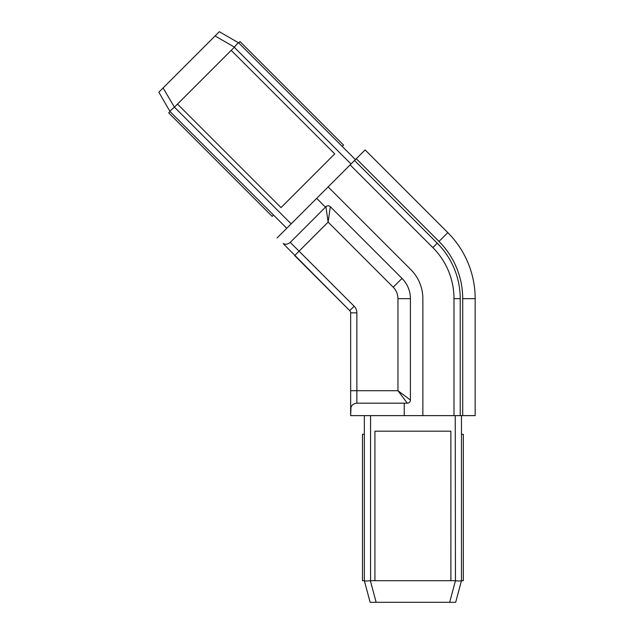 <?xml version="1.0" encoding="UTF-8"?>
<svg xmlns="http://www.w3.org/2000/svg" width="634" height="634" viewBox="0 0 634 634"><rect width="100%" height="100%" fill="white"/><g stroke="black" fill="none" stroke-linecap="round" stroke-linejoin="round"><path stroke-width="0.95" d="M422.862 415.627L422.862 298.662A41.091 41.091 0 0 0 410.832 269.608L328.127 186.903L350.134 164.888L432.84 247.593L437.246 243.194A78.442 78.442 0 0 1 460.221 298.662L460.221 415.627L350.65 415.627L350.65 312.847A3.115 3.115 0 0 0 349.738 310.644L294.667 255.573L328.127 222.122L330.33 206.708L402.027 278.413A28.641 28.641 0 0 1 410.412 298.662L410.412 400.062A3.115 3.115 0 0 1 407.297 403.169L397.962 390.718L356.871 390.718L356.871 312.847A9.336 9.336 0 0 0 354.137 306.238L290.269 242.37C287.725 244.352 285.355 244.756 283.152 243.575L349.738 310.644A3.115 3.115 0 0 1 350.65 312.847L356.871 312.847M374.924 431.191L374.924 580.696L450.885 580.696L450.885 431.191L374.924 431.191M457.423 580.91L455.45 580.712C459.024 581.116 461.029 581.116 461.465 580.712L463.335 580.696L463.335 434.298L461.465 434.298M364.344 415.627L364.344 580.696L362.474 580.696L362.474 434.298L364.344 434.298M273.539 215.077L272.216 216.4L168.699 112.876L170.023 111.56L158.841 92.192L163.096 87.936L158.841 92.192L170.015 111.544C170.039 110.95 171.457 109.531 174.271 107.289L173.217 108.137M234.429 47.13L215.069 35.956L219.324 31.7L238.693 42.882L240.017 41.559L343.533 145.075L342.209 146.399L355.42 159.609L238.693 42.882C238.091 42.898 236.672 44.317 234.429 47.13L177.504 104.079L281.021 207.595L334.728 153.88L231.212 50.363L174.421 107.154L291.149 223.881M460.221 415.627L462.709 415.627L462.709 298.662A80.938 80.938 0 0 0 439.005 241.435L447.81 232.63A93.388 93.388 0 0 1 475.159 298.662A93.388 93.388 0 0 0 447.81 232.63L365.105 149.925L350.134 164.888M410.412 400.062L397.962 390.718L397.962 298.662L410.412 298.662M402.027 278.413L393.223 287.218L328.127 222.122L325.924 206.708A3.115 3.115 0 0 1 330.33 206.708M354.541 160.489L437.246 243.194M462.709 415.627L475.159 415.627L475.159 298.662A93.388 93.388 0 0 0 447.81 232.63M215.069 35.956L163.096 87.936L174.421 107.154M328.127 186.903L277.058 237.964M172.654 108.604L171.085 110.047M170.023 111.56L286.742 228.28M376.144 602.3L370.359 580.712C366.785 581.116 364.78 581.116 364.344 580.712L370.129 602.3L455.68 602.3L461.465 580.712L461.465 415.627M370.359 580.712L374.924 580.696M370.129 602.3L364.344 580.712M449.664 602.3L455.45 580.712L455.244 415.627M461.449 580.736L459.642 581.013M450.885 580.696L455.244 580.696M350.65 415.627L350.99 407.369C351.704 404.967 353.669 403.573 356.871 403.169L404.23 403.169L404.23 415.627M316.683 198.347L325.488 207.152L325.924 206.708M325.488 207.152L290.269 242.37M407.297 403.169L404.23 403.169M284.88 244.114A6.229 6.229 0 0 1 284.428 244.027A6.229 6.229 0 0 0 284.88 244.114M393.223 287.218A16.191 16.191 0 0 1 397.962 298.662M432.84 247.593A72.221 72.221 0 0 1 453.992 298.662L453.992 415.627M453.992 298.662L460.221 298.662M439.005 241.435L356.3 158.73M462.709 298.662L475.159 298.662M351.014 164.008L234.295 47.288M370.573 415.627L370.573 580.696M356.871 403.169L356.871 390.718L350.65 390.718M354.137 306.238L349.738 310.644"/></g></svg>
